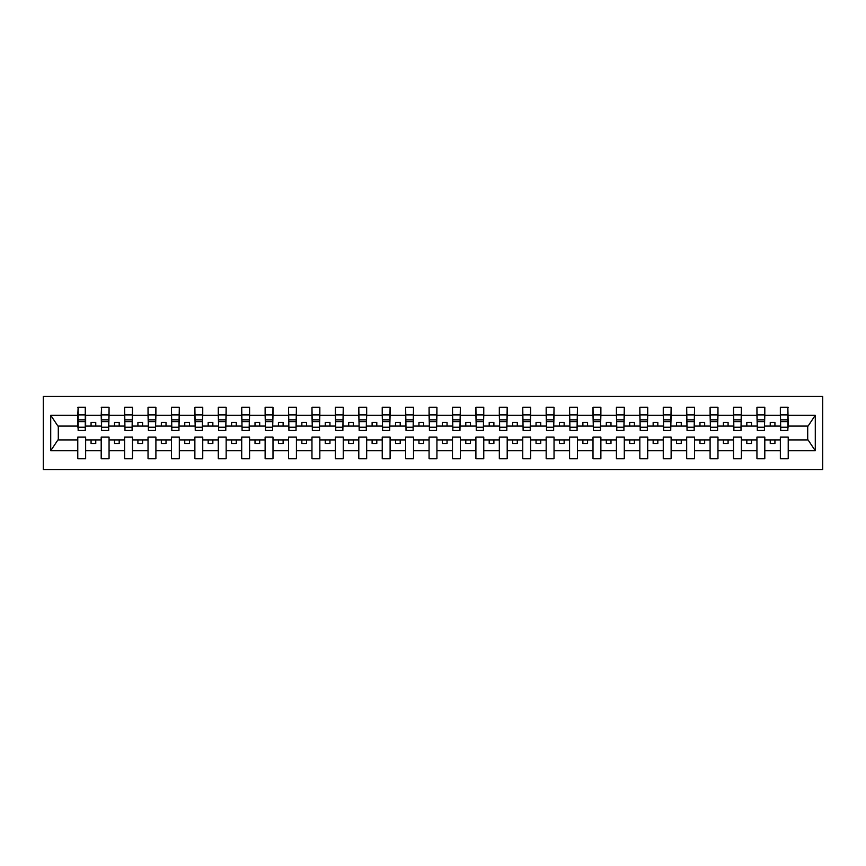 <?xml version="1.0" encoding="UTF-8"?>
<svg xmlns="http://www.w3.org/2000/svg" width="866" height="866" viewBox="0 0 866 866"><rect width="100%" height="100%" fill="white"/><g stroke="black" fill="none" stroke-linecap="round" stroke-linejoin="round"><path stroke-width="1.3" d="M43.3 469.534L822.7 469.534L822.7 396.466L43.3 396.466L43.3 469.534M787.854 428.876L788.222 426.072L808.086 426.072L815.285 415.247L815.285 450.753L788.222 450.753L788.222 437.124L780.353 437.124L780.353 439.928L764.808 439.928L764.808 437.124L756.938 437.124L756.938 439.928L741.383 439.928L741.383 437.124L733.524 437.124L733.524 439.928L717.968 439.928L717.968 437.124L710.098 437.124L710.098 439.928L694.554 439.928L694.554 437.124L686.684 437.124L686.684 439.928L671.128 439.928L671.128 437.124L663.259 437.124L663.259 439.928L647.714 439.928L647.714 437.124L639.844 437.124L639.844 439.928L624.289 439.928L624.289 437.124L616.419 437.124L616.419 439.928L600.874 439.928L600.874 437.124L593.004 437.124L593.004 439.928L577.449 439.928L577.449 437.124L569.579 437.124L569.579 439.928L554.034 439.928L554.034 437.124L546.165 437.124L546.165 439.928L530.609 439.928L530.609 437.124L522.739 437.124L522.739 439.928L507.195 439.928L507.195 437.124L499.325 437.124L499.325 439.928L483.769 439.928L483.769 437.124L475.899 437.124L475.899 439.928L460.355 439.928L460.355 437.124L452.485 437.124L452.485 439.928L436.929 439.928L436.929 437.124L429.071 437.124L429.071 439.928L413.515 439.928L413.515 437.124L405.645 437.124L405.645 439.928L390.101 439.928L390.101 437.124L382.231 437.124L382.231 439.928L366.675 439.928L366.675 437.124L358.805 437.124L358.805 439.928L343.261 439.928L343.261 437.124L335.391 437.124L335.391 439.928L319.835 439.928L319.835 437.124L311.966 437.124L311.966 439.928L296.421 439.928L296.421 437.124L288.551 437.124L288.551 439.928L272.996 439.928L272.996 437.124L265.126 437.124L265.126 439.928L249.581 439.928L249.581 437.124L241.711 437.124L241.711 439.928L226.156 439.928L226.156 437.124L218.286 437.124L218.286 439.928L202.741 439.928L202.741 437.124L194.872 437.124L194.872 439.928L179.316 439.928L179.316 437.124L171.446 437.124L171.446 439.928L155.902 439.928L155.902 437.124L148.032 437.124L148.032 439.928L132.476 439.928L132.476 437.124L124.617 437.124L124.617 439.928L109.062 439.928L109.062 437.124L101.192 437.124L101.192 439.928L85.647 439.928L85.647 437.124L77.778 437.124L77.778 439.928L57.914 439.928L50.715 450.753L50.715 415.247L57.914 426.072L77.778 426.072L77.778 415.247L50.715 415.247M788.222 450.753L788.222 458.764L780.353 458.764L780.353 439.928M780.353 450.753L764.808 450.753L764.808 458.764L756.938 458.764L756.938 439.928M764.808 450.753L764.808 439.928M756.938 450.753L741.383 450.753L741.383 458.764L733.524 458.764L733.524 439.928M741.383 450.753L741.383 439.928M733.524 450.753L717.968 450.753L717.968 458.764L710.098 458.764L710.098 439.928M717.968 450.753L717.968 439.928M710.098 450.753L694.554 450.753L694.554 458.764L686.684 458.764L686.684 439.928M694.554 450.753L694.554 439.928M686.684 450.753L671.128 450.753L671.128 458.764L663.259 458.764L663.259 439.928M671.128 450.753L671.128 439.928M663.259 450.753L647.714 450.753L647.714 458.764L639.844 458.764L639.844 439.928M647.714 450.753L647.714 439.928M639.844 450.753L624.289 450.753L624.289 458.764L616.419 458.764L616.419 439.928M624.289 450.753L624.289 439.928M616.419 450.753L600.874 450.753L600.874 458.764L593.004 458.764L593.004 439.928M600.874 450.753L600.874 439.928M593.004 450.753L577.449 450.753L577.449 458.764L569.579 458.764L569.579 439.928M577.449 450.753L577.449 439.928M569.579 450.753L554.034 450.753L554.034 458.764L546.165 458.764L546.165 439.928M554.034 450.753L554.034 439.928M546.165 450.753L530.609 450.753L530.609 458.764L522.739 458.764L522.739 439.928M530.609 450.753L530.609 439.928M522.739 450.753L507.195 450.753L507.195 458.764L499.325 458.764L499.325 439.928M507.195 450.753L507.195 439.928M499.325 450.753L483.769 450.753L483.769 458.764L475.899 458.764L475.899 439.928M483.769 450.753L483.769 439.928M475.899 450.753L460.355 450.753L460.355 458.764L452.485 458.764L452.485 439.928M460.355 450.753L460.355 439.928M452.485 450.753L436.929 450.753L436.929 458.764L429.071 458.764L429.071 439.928M436.929 450.753L436.929 439.928M429.071 450.753L413.515 450.753L413.515 458.764L405.645 458.764L405.645 439.928M413.515 450.753L413.515 439.928M405.645 450.753L390.101 450.753L390.101 458.764L382.231 458.764L382.231 439.928M390.101 450.753L390.101 439.928M382.231 450.753L366.675 450.753L366.675 458.764L358.805 458.764L358.805 439.928M366.675 450.753L366.675 439.928M358.805 450.753L343.261 450.753L343.261 458.764L335.391 458.764L335.391 439.928M343.261 450.753L343.261 439.928M335.391 450.753L319.835 450.753L319.835 458.764L311.966 458.764L311.966 439.928M319.835 450.753L319.835 439.928M311.966 450.753L296.421 450.753L296.421 458.764L288.551 458.764L288.551 439.928M296.421 450.753L296.421 439.928M288.551 450.753L272.996 450.753L272.996 458.764L265.126 458.764L265.126 439.928M272.996 450.753L272.996 439.928M265.126 450.753L249.581 450.753L249.581 458.764L241.711 458.764L241.711 439.928M249.581 450.753L249.581 439.928M241.711 450.753L226.156 450.753L226.156 458.764L218.286 458.764L218.286 439.928M226.156 450.753L226.156 439.928M218.286 450.753L202.741 450.753L202.741 458.764L194.872 458.764L194.872 439.928M202.741 450.753L202.741 439.928M194.872 450.753L179.316 450.753L179.316 458.764L171.446 458.764L171.446 439.928M179.316 450.753L179.316 439.928M171.446 450.753L155.902 450.753L155.902 458.764L148.032 458.764L148.032 439.928M155.902 450.753L155.902 439.928M148.032 450.753L132.476 450.753L132.476 458.764L124.617 458.764L124.617 439.928M132.476 450.753L132.476 439.928M124.617 450.753L109.062 450.753L109.062 458.764L101.192 458.764L101.192 439.928M109.062 450.753L109.062 439.928M780.731 427.23L787.854 427.23L787.854 430.467L780.731 430.467L780.353 407.236L780.353 415.247L764.808 415.247L764.429 428.876M780.731 428.876L780.353 415.247M757.317 427.23L764.429 427.23L764.429 430.467L757.317 430.467L756.938 407.236L756.938 415.247L741.383 415.247L741.015 428.876M757.317 428.876L756.938 415.247M733.892 427.23L741.015 427.23L741.015 430.467L733.892 430.467L733.524 407.236L733.524 415.247L717.968 415.247L717.589 428.876M733.892 428.876L733.524 415.247M710.477 427.23L717.589 427.23L717.589 430.467L710.477 430.467L710.098 407.236L710.098 415.247L694.554 415.247L694.175 428.876M710.477 428.876L710.098 415.247M687.052 427.23L694.175 427.23L694.175 430.467L687.052 430.467L686.684 407.236L686.684 415.247L671.128 415.247L670.749 428.876M687.052 428.876L686.684 415.247M663.637 427.23L670.749 427.23L670.749 430.467L663.637 430.467L663.259 407.236L663.259 415.247L647.714 415.247L647.335 428.876M663.637 428.876L663.259 415.247M640.212 427.23L647.335 427.23L647.335 430.467L640.212 430.467L639.844 407.236L639.844 415.247L624.289 415.247L623.921 428.876M640.212 428.876L639.844 415.247M616.798 427.23L623.921 427.23L623.921 430.467L616.798 430.467L616.419 407.236L616.419 415.247L600.874 415.247L600.495 428.876M616.798 428.876L616.419 415.247M593.372 427.23L600.495 427.23L600.495 430.467L593.372 430.467L593.004 407.236L593.004 415.247L577.449 415.247L577.081 428.876M593.372 428.876L593.004 415.247M569.958 427.23L577.081 427.23L577.081 430.467L569.958 430.467L569.579 407.236L569.579 415.247L554.034 415.247L553.655 428.876M569.958 428.876L569.579 415.247M546.533 427.23L553.655 427.23L553.655 430.467L546.533 430.467L546.165 407.236L546.165 415.247L530.609 415.247L530.241 428.876M546.533 428.876L546.165 415.247M523.118 427.23L530.241 427.23L530.241 430.467L523.118 430.467L522.739 407.236L522.739 415.247L507.195 415.247L506.816 428.876M523.118 428.876L522.739 415.247M499.704 427.23L506.816 427.23L506.816 430.467L499.704 430.467L499.325 407.236L499.325 415.247L483.769 415.247L483.401 428.876M499.704 428.876L499.325 415.247M476.278 427.23L483.401 427.23L483.401 430.467L476.278 430.467L475.899 407.236L475.899 415.247L460.355 415.247L459.976 428.876M476.278 428.876L475.899 415.247M452.864 427.23L459.976 427.23L459.976 430.467L452.864 430.467L452.485 407.236L452.485 415.247L436.929 415.247L436.561 428.876M452.864 428.876L452.485 415.247M429.439 427.23L436.561 427.23L436.561 430.467L429.439 430.467L429.071 407.236L429.071 415.247L413.515 415.247L413.136 428.876M429.439 428.876L429.071 415.247M406.024 427.23L413.136 427.23L413.136 430.467L406.024 430.467L405.645 407.236L405.645 415.247L390.101 415.247L389.722 428.876M406.024 428.876L405.645 415.247M382.599 427.23L389.722 427.23L389.722 430.467L382.599 430.467L382.231 407.236L382.231 415.247L366.675 415.247L366.296 428.876M382.599 428.876L382.231 415.247M359.184 427.23L366.296 427.23L366.296 430.467L359.184 430.467L358.805 407.236L358.805 415.247L343.261 415.247L342.882 428.876M359.184 428.876L358.805 415.247M335.759 427.23L342.882 427.23L342.882 430.467L335.759 430.467L335.391 407.236L335.391 415.247L319.835 415.247L319.467 428.876M335.759 428.876L335.391 415.247M312.345 427.23L319.467 427.23L319.467 430.467L312.345 430.467L311.966 407.236L311.966 415.247L296.421 415.247L296.042 428.876M312.345 428.876L311.966 415.247M288.919 427.23L296.042 427.23L296.042 430.467L288.919 430.467L288.551 407.236L288.551 415.247L272.996 415.247L272.628 428.876M288.919 428.876L288.551 415.247M265.505 427.23L272.628 427.23L272.628 430.467L265.505 430.467L265.126 407.236L265.126 415.247L249.581 415.247L249.202 428.876M265.505 428.876L265.126 415.247M242.079 427.23L249.202 427.23L249.202 430.467L242.079 430.467L241.711 407.236L241.711 415.247L226.156 415.247L225.788 428.876M242.079 428.876L241.711 415.247M218.665 427.23L225.788 427.23L225.788 430.467L218.665 430.467L218.286 407.236L218.286 415.247L202.741 415.247L202.363 428.876M218.665 428.876L218.286 415.247M195.251 427.23L202.363 427.23L202.363 430.467L195.251 430.467L194.872 407.236L194.872 415.247L179.316 415.247L178.948 428.876M195.251 428.876L194.872 415.247M171.825 427.23L178.948 427.23L178.948 430.467L171.825 430.467L171.446 407.236L171.446 415.247L155.902 415.247L155.523 428.876M171.825 428.876L171.446 415.247M148.411 427.23L155.523 427.23L155.523 430.467L148.411 430.467L148.032 407.236L148.032 415.247L132.476 415.247L132.108 428.876M148.411 428.876L148.032 415.247M124.985 427.23L132.108 427.23L132.108 430.467L124.985 430.467L124.617 407.236L124.617 415.247L109.062 415.247L108.683 428.876M124.985 428.876L124.617 415.247M101.571 427.23L108.683 427.23L108.683 430.467L101.571 430.467L101.571 407.236L101.192 415.247L85.647 415.247L85.269 407.236L85.269 430.467L78.146 430.467L78.146 421.677L85.269 421.677M101.571 428.876L101.192 415.247M101.192 450.753L85.647 450.753L85.647 458.764L77.778 458.764L77.778 439.928M85.647 450.753L85.647 439.928M78.146 421.677L78.146 407.236L77.778 415.247M77.778 426.072L78.146 428.876M788.222 426.072L787.854 407.236L787.854 427.23M756.938 407.236L764.808 407.236L764.808 415.247M733.524 407.236L741.383 407.236L741.383 415.247M710.098 407.236L717.968 407.236L717.968 415.247M686.684 407.236L694.554 407.236L694.554 415.247M663.259 407.236L671.128 407.236L671.128 415.247M639.844 407.236L647.714 407.236L647.714 415.247M616.419 407.236L624.289 407.236L624.289 415.247M593.004 407.236L600.874 407.236L600.874 415.247M569.579 407.236L577.449 407.236L577.449 415.247M546.165 407.236L554.034 407.236L554.034 415.247M522.739 407.236L530.609 407.236L530.609 415.247M499.325 407.236L507.195 407.236L507.195 415.247M475.899 407.236L483.769 407.236L483.769 415.247M452.485 407.236L460.355 407.236L460.355 415.247M429.071 407.236L436.929 407.236L436.929 415.247M405.645 407.236L413.515 407.236L413.515 415.247M382.231 407.236L390.101 407.236L390.101 415.247M358.805 407.236L366.675 407.236L366.675 415.247M335.391 407.236L343.261 407.236L343.261 415.247M311.966 407.236L319.835 407.236L319.835 415.247M288.551 407.236L296.421 407.236L296.421 415.247M265.126 407.236L272.996 407.236L272.996 415.247M241.711 407.236L249.581 407.236L249.581 415.247M218.286 407.236L226.156 407.236L226.156 415.247M194.872 407.236L202.741 407.236L202.741 415.247M171.446 407.236L179.316 407.236L179.316 415.247M148.032 407.236L155.902 407.236L155.902 415.247M124.617 407.236L132.476 407.236L132.476 415.247M101.192 407.236L109.062 407.236L109.062 415.247M815.285 415.247L788.222 415.247M77.778 450.753L50.715 450.753M77.778 407.236L85.647 407.236M780.353 407.236L788.222 407.236M780.353 426.072L774.929 426.072L774.929 422.511L770.242 422.511L770.242 426.072L774.929 426.072M770.242 426.072L764.808 426.072M770.242 439.928L770.242 443.489L774.929 443.489L774.929 439.928M756.938 426.072L751.504 426.072L751.504 422.511L746.817 422.511L746.817 426.072L751.504 426.072M746.817 426.072L741.383 426.072M746.817 439.928L746.817 443.489L751.504 443.489L751.504 439.928M733.524 426.072L728.09 426.072L728.09 422.511L723.402 422.511L723.402 426.072L728.09 426.072M723.402 426.072L717.968 426.072M723.402 439.928L723.402 443.489L728.09 443.489L728.09 439.928M710.098 426.072L704.664 426.072L704.664 422.511L699.977 422.511L699.977 426.072L704.664 426.072M699.977 426.072L694.554 426.072M699.977 439.928L699.977 443.489L704.664 443.489L704.664 439.928M686.684 426.072L681.25 426.072L681.25 422.511L676.562 422.511L676.562 426.072L681.25 426.072M676.562 426.072L671.128 426.072M676.562 439.928L676.562 443.489L681.25 443.489L681.25 439.928M663.259 426.072L657.824 426.072L657.824 422.511L653.148 422.511L653.148 426.072L657.824 426.072M653.148 426.072L647.714 426.072M653.148 439.928L653.148 443.489L657.824 443.489L657.824 439.928M639.844 426.072L634.41 426.072L634.41 422.511L629.723 422.511L629.723 426.072L634.41 426.072M629.723 426.072L624.289 426.072M629.723 439.928L629.723 443.489L634.41 443.489L634.41 439.928M616.419 426.072L610.985 426.072L610.985 422.511L606.308 422.511L606.308 426.072L610.985 426.072M606.308 426.072L600.874 426.072M606.308 439.928L606.308 443.489L610.985 443.489L610.985 439.928M593.004 426.072L587.57 426.072L587.57 422.511L582.883 422.511L582.883 426.072L587.57 426.072M582.883 426.072L577.449 426.072M582.883 439.928L582.883 443.489L587.57 443.489L587.57 439.928M569.579 426.072L564.145 426.072L564.145 422.511L559.468 422.511L559.468 426.072L564.145 426.072M559.468 426.072L554.034 426.072M559.468 439.928L559.468 443.489L564.145 443.489L564.145 439.928M546.165 426.072L540.73 426.072L540.73 422.511L536.043 422.511L536.043 426.072L540.73 426.072M536.043 426.072L530.609 426.072M536.043 439.928L536.043 443.489L540.73 443.489L540.73 439.928M522.739 426.072L517.305 426.072L517.305 422.511L512.629 422.511L512.629 426.072L517.305 426.072M512.629 426.072L507.195 426.072M512.629 439.928L512.629 443.489L517.305 443.489L517.305 439.928M499.325 426.072L493.891 426.072L493.891 422.511L489.203 422.511L489.203 426.072L493.891 426.072M489.203 426.072L483.769 426.072M489.203 439.928L489.203 443.489L493.891 443.489L493.891 439.928M475.899 426.072L470.476 426.072L470.476 422.511L465.789 422.511L465.789 426.072L470.476 426.072M465.789 426.072L460.355 426.072M465.789 439.928L465.789 443.489L470.476 443.489L470.476 439.928M452.485 426.072L447.051 426.072L447.051 422.511L442.364 422.511L442.364 426.072L447.051 426.072M442.364 426.072L436.929 426.072M442.364 439.928L442.364 443.489L447.051 443.489L447.051 439.928M429.071 426.072L423.636 426.072L423.636 422.511L418.949 422.511L418.949 426.072L423.636 426.072M418.949 426.072L413.515 426.072M418.949 439.928L418.949 443.489L423.636 443.489L423.636 439.928M405.645 426.072L400.211 426.072L400.211 422.511L395.524 422.511L395.524 426.072L400.211 426.072M395.524 426.072L390.101 426.072M395.524 439.928L395.524 443.489L400.211 443.489L400.211 439.928M382.231 426.072L376.797 426.072L376.797 422.511L372.109 422.511L372.109 426.072L376.797 426.072M372.109 426.072L366.675 426.072M372.109 439.928L372.109 443.489L376.797 443.489L376.797 439.928M358.805 426.072L353.371 426.072L353.371 422.511L348.695 422.511L348.695 426.072L353.371 426.072M348.695 426.072L343.261 426.072M348.695 439.928L348.695 443.489L353.371 443.489L353.371 439.928M335.391 426.072L329.957 426.072L329.957 422.511L325.27 422.511L325.27 426.072L329.957 426.072M325.27 426.072L319.835 426.072M325.27 439.928L325.27 443.489L329.957 443.489L329.957 439.928M311.966 426.072L306.532 426.072L306.532 422.511L301.855 422.511L301.855 426.072L306.532 426.072M301.855 426.072L296.421 426.072M301.855 439.928L301.855 443.489L306.532 443.489L306.532 439.928M288.551 426.072L283.117 426.072L283.117 422.511L278.43 422.511L278.43 426.072L283.117 426.072M278.43 426.072L272.996 426.072M278.43 439.928L278.43 443.489L283.117 443.489L283.117 439.928M265.126 426.072L259.692 426.072L259.692 422.511L255.015 422.511L255.015 426.072L259.692 426.072M255.015 426.072L249.581 426.072M255.015 439.928L255.015 443.489L259.692 443.489L259.692 439.928M241.711 426.072L236.277 426.072L236.277 422.511L231.59 422.511L231.59 426.072L236.277 426.072M231.59 426.072L226.156 426.072M231.59 439.928L231.59 443.489L236.277 443.489L236.277 439.928M218.286 426.072L212.852 426.072L212.852 422.511L208.176 422.511L208.176 426.072L212.852 426.072M208.176 426.072L202.741 426.072M208.176 439.928L208.176 443.489L212.852 443.489L212.852 439.928M194.872 426.072L189.438 426.072L189.438 422.511L184.75 422.511L184.75 426.072L189.438 426.072M184.75 426.072L179.316 426.072M184.75 439.928L184.75 443.489L189.438 443.489L189.438 439.928M171.446 426.072L166.023 426.072L166.023 422.511L161.336 422.511L161.336 426.072L166.023 426.072M161.336 426.072L155.902 426.072M161.336 439.928L161.336 443.489L166.023 443.489L166.023 439.928M148.032 426.072L142.598 426.072L142.598 422.511L137.911 422.511L137.911 426.072L142.598 426.072M137.911 426.072L132.476 426.072M137.911 439.928L137.911 443.489L142.598 443.489L142.598 439.928M124.617 426.072L119.183 426.072L119.183 422.511L114.496 422.511L114.496 426.072L119.183 426.072M114.496 426.072L109.062 426.072M114.496 439.928L114.496 443.489L119.183 443.489L119.183 439.928M101.192 426.072L95.758 426.072L95.758 422.511L91.071 422.511L91.071 426.072L95.758 426.072M91.071 426.072L85.647 426.072L85.647 415.247M91.071 439.928L91.071 443.489L95.758 443.489L95.758 439.928M85.647 426.072L85.269 428.876M815.285 450.753L808.086 439.928L788.222 439.928M58.293 426.072L58.293 439.928M807.707 439.928L807.707 426.072M78.146 419.848L85.269 419.848M109.062 407.236L108.683 427.23M101.571 421.677L108.683 421.677M101.571 419.848L108.683 419.848M132.476 407.236L132.108 427.23M124.985 421.677L132.108 421.677M124.985 419.848L132.108 419.848M155.902 407.236L155.523 427.23M148.411 421.677L155.523 421.677M148.411 419.848L155.523 419.848M179.316 407.236L178.948 427.23M171.825 421.677L178.948 421.677M171.825 419.848L178.948 419.848M202.741 407.236L202.363 427.23M195.251 421.677L202.363 421.677M195.251 419.848L202.363 419.848M226.156 407.236L225.788 427.23M218.665 421.677L225.788 421.677M218.665 419.848L225.788 419.848M249.581 407.236L249.202 427.23M242.079 421.677L249.202 421.677M242.079 419.848L249.202 419.848M272.996 407.236L272.628 427.23M265.505 421.677L272.628 421.677M265.505 419.848L272.628 419.848M296.421 407.236L296.042 427.23M288.919 421.677L296.042 421.677M288.919 419.848L296.042 419.848M319.835 407.236L319.467 427.23M312.345 421.677L319.467 421.677M312.345 419.848L319.467 419.848M343.261 407.236L342.882 427.23M335.759 421.677L342.882 421.677M335.759 419.848L342.882 419.848M366.675 407.236L366.296 427.23M359.184 421.677L366.296 421.677M359.184 419.848L366.296 419.848M390.101 407.236L389.722 427.23M382.599 421.677L389.722 421.677M382.599 419.848L389.722 419.848M413.515 407.236L413.136 427.23M406.024 421.677L413.136 421.677M406.024 419.848L413.136 419.848M436.929 407.236L436.561 427.23M429.439 421.677L436.561 421.677M429.439 419.848L436.561 419.848M460.355 407.236L459.976 427.23M452.864 421.677L459.976 421.677M452.864 419.848L459.976 419.848M483.769 407.236L483.401 427.23M476.278 421.677L483.401 421.677M476.278 419.848L483.401 419.848M507.195 407.236L506.816 427.23M499.704 421.677L506.816 421.677M499.704 419.848L506.816 419.848M530.609 407.236L530.241 427.23M523.118 421.677L530.241 421.677M523.118 419.848L530.241 419.848M554.034 407.236L553.655 427.23M546.533 421.677L553.655 421.677M546.533 419.848L553.655 419.848M577.449 407.236L577.081 427.23M569.958 421.677L577.081 421.677M569.958 419.848L577.081 419.848M600.874 407.236L600.495 427.23M593.372 421.677L600.495 421.677M593.372 419.848L600.495 419.848M624.289 407.236L623.921 427.23M616.798 421.677L623.921 421.677M616.798 419.848L623.921 419.848M647.714 407.236L647.335 427.23M640.212 421.677L647.335 421.677M640.212 419.848L647.335 419.848M671.128 407.236L670.749 427.23M663.637 421.677L670.749 421.677M663.637 419.848L670.749 419.848M694.554 407.236L694.175 427.23M687.052 421.677L694.175 421.677M687.052 419.848L694.175 419.848M717.968 407.236L717.589 427.23M710.477 421.677L717.589 421.677M710.477 419.848L717.589 419.848M741.383 407.236L741.015 427.23M733.892 421.677L741.015 421.677M733.892 419.848L741.015 419.848M764.808 407.236L764.429 427.23M757.317 421.677L764.429 421.677M757.317 419.848L764.429 419.848M780.731 421.677L787.854 421.677M780.731 419.848L787.854 419.848M78.146 427.23L85.269 427.23M78.146 414.911L85.269 414.911M101.571 414.911L108.683 414.911M124.985 414.911L132.108 414.911M148.411 414.911L155.523 414.911M171.825 414.911L178.948 414.911M195.251 414.911L202.363 414.911M218.665 414.911L225.788 414.911M242.079 414.911L249.202 414.911M265.505 414.911L272.628 414.911M288.919 414.911L296.042 414.911M312.345 414.911L319.467 414.911M335.759 414.911L342.882 414.911M359.184 414.911L366.296 414.911M382.599 414.911L389.722 414.911M406.024 414.911L413.136 414.911M429.439 414.911L436.561 414.911M452.864 414.911L459.976 414.911M476.278 414.911L483.401 414.911M499.704 414.911L506.816 414.911M523.118 414.911L530.241 414.911M546.533 414.911L553.655 414.911M569.958 414.911L577.081 414.911M593.372 414.911L600.495 414.911M616.798 414.911L623.921 414.911M640.212 414.911L647.335 414.911M663.637 414.911L670.749 414.911M687.052 414.911L694.175 414.911M710.477 414.911L717.589 414.911M733.892 414.911L741.015 414.911M757.317 414.911L764.429 414.911M780.731 414.911L787.854 414.911"/></g></svg>
